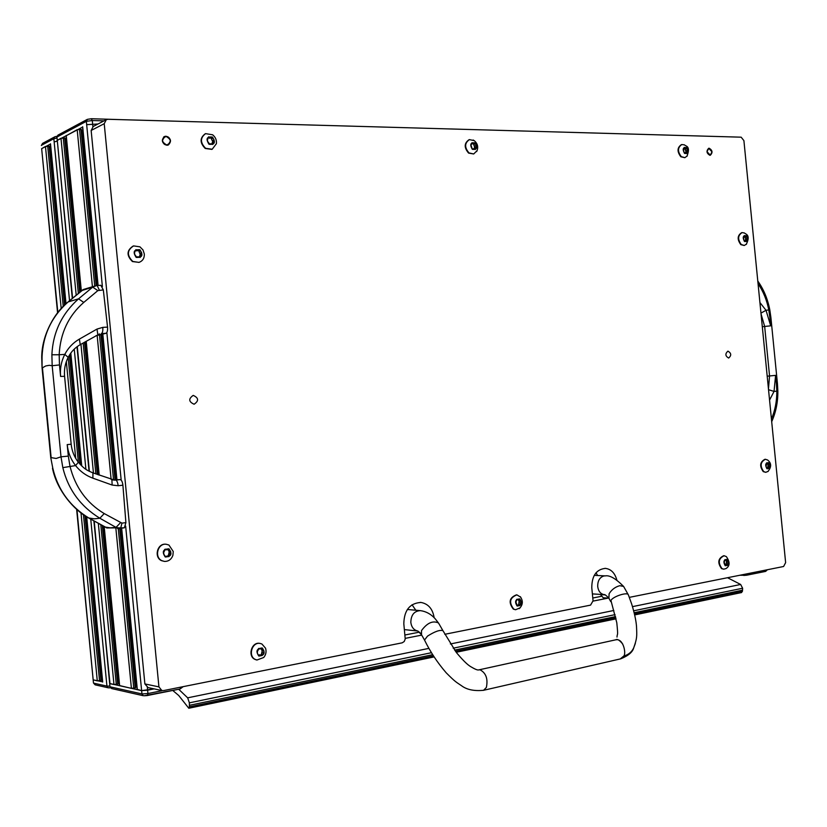 <?xml version="1.0" encoding="UTF-8"?>
<svg xmlns="http://www.w3.org/2000/svg" width="827" height="827" viewBox="0 0 827 827"><rect width="100%" height="100%" fill="white"/><g stroke="black" fill="none" stroke-linecap="round" stroke-linejoin="round"><path stroke-width="1.24" d="M135.504 686.689L136.9 686.586M81.553 130.852L82.938 130.687M117.992 682.926L119.222 682.823M65.25 139.37L66.48 139.236M82.721 127.027L56.98 140.559L60.971 138.264L65.126 138.078L80.023 292.055M66.263 135.721L77.18 129.674L81.418 129.498L96.511 285.501L83.455 289.481M56.67 137.323L57.952 135.132L56.96 137.034L86.349 121.331L86.67 124.66L97.989 124.009L86.67 124.66L102.393 286.638M137.323 689.46L141.613 690.617L154.173 688.891L147.609 690.194L147.93 693.533L162.402 690.638M119.615 685.583L131.41 688.374L135.607 687.775L120.091 528.391M93.885 520.938L109.981 683.66L113.971 684.539L118.096 683.95L102.713 525.941M101.235 679.318L102.31 679.215M49.661 147.526L50.736 147.402M50.53 144.032L41.66 148.653L45.475 146.472L49.548 146.286L64.868 304.791M41.35 145.5L42.601 143.36L41.619 145.221L53.838 138.698L54.148 141.872L57.053 141.241L54.148 141.872L69.551 300.739M76.632 509.329L93.162 679.835L102.693 681.872M76.952 509.608L93.461 682.957L93.162 679.866L97.286 680.869L101.328 680.301L85.346 515.955M172.75 690.452L178.715 695.497L188.804 708.253L189.362 706.858L433.348 655.914M178.684 689.263L187.667 697.833L428.851 648.389M632.51 606.636L740.651 584.472L727.533 577.722M432.593 654.705L189.393 705.328L189.362 706.858M634.464 613.913L742.408 591.377L742.522 590.178L634.185 612.735M742.408 591.377L741.354 592.566M189.393 705.328L189.373 702.847L187.667 697.833M740.651 584.472L742.625 588.235L742.522 590.178M94.216 521.124L109.96 686.648L109.65 683.484L141.613 690.617L147.609 690.194L147.33 687.371M622.783 644.14C619.526 640.108 617.2 638.671 615.795 639.809L617.262 639.684C623.889 640.15 626.277 654.333 623.672 656.111L620.281 658.933M728.639 358.05L728.649 358.05C731.595 355.476 731.357 353.17 727.956 351.144L727.936 351.144C725 353.729 725.238 356.034 728.639 358.05M194.107 404.227L194.128 404.227C199.007 400.837 198.707 397.89 193.249 395.399L193.177 395.409C188.339 398.831 188.649 401.777 194.107 404.227M169.628 551.609L169.432 550.896M169.401 550.803L169.008 549.976M166.868 145.252L168.336 144.983C171.83 141.283 171.044 138.357 165.989 136.207L164.48 136.486C161.027 140.218 161.823 143.133 166.868 145.252M709.866 155.3L710.31 155.249C712.884 152.592 712.502 150.256 709.163 148.229L708.698 148.281C706.134 150.938 706.527 153.284 709.866 155.3M616.828 579.996C614.885 573.018 611.091 569.141 605.426 568.376C596.391 569.317 591.843 575.757 591.781 587.708L593.062 600.816L590.561 605.126L444.781 634.299M148.054 687.578L144.88 683.929L158.929 686.886L104.223 123.688L106.332 119.646L108.068 119.284L741.157 137.179L743.907 140.631L785.629 562.629L783.603 566.495L629.347 597.363M104.223 123.688L91.146 130.47L144.88 683.929M91.146 130.47L93.224 126.49L106.094 119.77M603.193 597.756L600.557 594.623L605.219 594.913M596.029 572.77L597.611 575.52M420.292 633.1L419.351 632.076M412.032 604.764L415.816 610.233M434.134 617.655C432.697 608.91 428.324 603.844 421.005 602.449C409.861 603.11 404.134 610.212 403.814 623.765L405.22 638.982L404.238 641.504L402.191 642.827L163.56 690.576L161.865 690.535L158.929 686.886M88.768 518.002L94.35 518.829L99.85 518.229C80.498 506.362 68.155 489.501 62.821 467.627L61.002 456.814L68.321 456.111L67.204 444.606L71.163 444.223L64.578 376.306L60.598 376.43L59.482 364.934L52.173 365.73L51.884 354.783C52.928 332.382 61.818 313.733 78.565 298.836L68.134 301.927C51.625 316.617 42.932 334.987 42.043 357.037L42.074 367.943L50.767 457.662L52.825 468.309C57.942 489.873 70.037 506.506 89.109 518.198L107.138 528.019M51.884 354.783L59.172 354.752C60.268 333.24 68.455 315.8 83.754 302.434L78.565 298.836L92.686 287.124L96.893 285.46M83.351 289.533L67.928 302.103M104.233 513.577L121.962 523.14L120.659 528.288L116.007 527.388L99.85 518.229L104.233 513.577C86.608 502.971 75.185 487.175 69.975 466.18L68.321 456.111M83.754 302.434L97.855 290.618L92.686 287.124L81.842 290.556M59.482 364.934L59.172 354.752L64.795 354.38C68.227 347.847 73.076 342.75 79.371 339.111L97.007 329.074L102.775 327.378C103.013 330.841 102.558 332.919 101.39 333.581L105.918 333.322C107.231 332.64 107.779 330.573 107.551 327.11L103.313 289.905L97.855 290.618M121.962 523.14L125.9 522.623L122.903 485.201C122.458 481.769 121.528 479.898 120.122 479.608L112.917 479.949M120.122 479.608L115.615 480.115C116.876 480.425 117.723 482.296 118.158 485.738L112.141 485.046L92.862 478.161C85.967 475.639 80.209 471.442 75.588 465.591L62.821 467.627M99.333 290.06L97.11 285.449L100.842 285.315L97.162 285.449M97.813 334.635L97.007 329.074M103.313 289.905L100.842 285.315M95.994 335.71L105.918 333.322M121.114 528.236L124.36 527.791L125.9 522.623M117.672 528.701L124.36 527.791M112.141 485.046L111.893 479.691M114.55 480.167L112.379 479.846M767.198 376.192L775.602 375.365L776.429 383.718L777.442 383.614L770.898 317.475L769.875 317.485L770.702 325.838L764.665 326.458L769.555 375.965L768.459 388.969M771.694 421.687C775.85 412.466 777.907 402.356 777.866 391.357L776.832 391.13C776.873 401.25 775.075 410.554 771.426 419.01M758.039 283.64C763.28 291.342 766.877 300.18 768.821 310.135L769.875 317.485M776.429 383.718L776.832 391.13L774.041 391.429L769.555 400.092M759.91 302.527L766.019 310.301L769.792 309.794L770.898 317.475M761.026 313.846L764.665 326.458L762.308 326.779M167.922 556.137L168.811 556.695L169.7 555.331L170.724 551.723L168.946 548.88L166.754 549.79L165.441 549.118L163.736 552.312L163.829 554.173L165.607 557.016L167.922 556.137M168.139 556.271L169.287 551.661L167.871 549.18M165.286 556.995C161.741 551.847 162.971 549.128 168.977 548.818C172.512 553.956 171.292 556.685 165.286 556.995M161.865 560.665C154.029 557.233 157.73 543.132 166.144 544.238L168.915 545.014L173.256 551.526L172.874 555.444C171.282 559.507 168.481 561.502 164.439 561.419L161.865 560.665M165.669 544.218C157.306 543.256 153.729 557.243 161.503 560.654L164.552 561.43M169.08 551.588L168.346 549.955M164.955 556.571L167.436 556.023M165.41 549.728L164.687 549.469M211.495 143.846L212.787 144.487L214.141 140.104L212.446 137.117L210.978 137.602L208.673 136.817L207.319 139.598L207.608 141.334L209.748 144.291L211.495 143.846M212.952 142.141L210.823 137.675M208.993 144.249C205.613 138.802 206.771 136.414 212.477 137.065C215.847 142.502 214.689 144.89 208.993 144.249M205.623 148.312C200.113 142.699 200.103 137.809 205.572 133.643L212.622 134.791C215.485 137.127 216.746 140.094 216.405 143.681L212.208 149.242L205.623 148.312M205.189 133.819C199.731 137.985 199.752 142.864 205.251 148.478L211.836 149.398M211.743 144.074L212.498 142.389M209.582 138.212L208.259 137.871M686.141 153.067L686.917 153.605L687.795 150.038L686.648 147.64L685.593 148.064L684.27 147.371L683.578 151.052L684.932 153.46L686.141 153.067M685.996 151.827L684.932 148.25M684.518 153.398C682.234 149.015 682.957 147.082 686.668 147.588C688.943 151.961 688.229 153.894 684.518 153.398M687.289 155.858L684.921 157.647L681.324 156.665C677.437 151.537 677.592 147.506 681.789 144.56L684.363 144.859M681.479 144.653L681.334 144.684C677.127 147.63 676.972 151.661 680.859 156.789L684.766 157.678M685.356 152.985L685.831 151.868L687.578 151.403M746.006 241.07L746.698 241.577L747.567 238.031L746.471 235.736L745.416 236.212L744.269 235.571L743.576 239.21L744.827 241.515L746.006 241.07M747.029 240.636L745.179 240.998L745.706 238.403L744.807 236.336M744.476 241.463C742.305 237.277 742.977 235.354 746.481 235.695C748.652 239.871 747.98 241.794 744.476 241.463M746.585 244.027L744.321 245.454L741.302 244.565C737.519 239.385 737.777 235.406 742.088 232.594L744.403 232.997M741.788 232.666L741.623 232.697C737.312 235.499 737.053 239.479 740.837 244.647L744.155 245.474M138.833 256.856L140.125 257.497L141.665 252.835L139.877 249.816L138.192 250.426L135.948 249.651L134.501 252.607L134.708 254.437L136.879 257.435L138.833 256.856M140.394 254.902L138.491 250.281M136.176 257.393C132.589 251.894 133.84 249.351 139.908 249.754C143.484 255.243 142.234 257.786 136.176 257.393M132.785 261.446C126.696 255.357 126.965 250.167 133.602 245.908L139.939 246.828L143.019 249.971L144.343 254.065C144.436 258.303 142.637 261.084 138.936 262.397L132.785 261.446M133.147 246.053C126.614 250.364 126.376 255.533 132.434 261.559L139.039 262.366M136.186 257.321L137.82 256.742M139.318 257.29L139.949 255.047L141.128 254.675M136.889 250.86L135.38 250.302M768.448 468.175L769.038 468.62L769.989 464.908L768.903 462.717L767.735 463.347L766.825 462.789L766.05 466.583L767.187 468.785L768.448 468.175M767.632 468.082L768.097 464.981L767.311 463.358M766.949 468.754C764.799 464.764 765.451 462.738 768.924 462.665C771.064 466.645 770.413 468.671 766.949 468.754M768.304 471.235L765.833 472.31L763.745 471.628C759.806 466.056 760.364 461.942 765.409 459.274L767.663 460.05M765.089 459.295L764.934 459.295C759.889 461.962 759.331 466.077 763.269 471.638L765.668 472.3M726.799 565.058L727.378 565.482L728.422 561.605L727.098 559.331L726.003 560.106L725.155 559.59L724.194 562.081L725.434 565.751L726.799 565.058M726.013 564.944L726.54 561.543L725.713 560.096M725.217 565.73C722.974 561.729 723.666 559.6 727.305 559.352C729.548 563.342 728.856 565.472 725.217 565.73M721.981 568.583C717.795 562.68 718.518 558.401 724.163 555.744L726.354 556.612C730.117 562.029 729.993 566.019 725.992 568.573L723.749 569.183L721.981 568.583M723.832 555.744L723.687 555.734C718.043 558.39 717.319 562.67 721.506 568.573L723.594 569.162M726.561 568.139L725.992 568.573M519.087 605.25L519.738 605.705L520.4 604.516L521.103 601.384L519.542 598.882L518.115 599.771L517.164 599.213L515.914 602.004L517.361 606.046L519.087 605.25M518.601 605.137L519.129 601.188L520.896 601.312M517.133 606.036C514.435 601.642 515.314 599.265 519.769 598.903C522.468 603.286 521.589 605.664 517.133 606.036M520.183 607.783L515.614 609.737L513.784 609.148C508.688 602.449 509.732 597.683 516.906 594.871L520.7 597.177M516.555 594.851L516.462 594.84C509.287 597.652 508.243 602.407 513.329 609.117L515.531 609.726M519.077 601.188L520.855 601.312L519.077 601.188L518.333 599.761L520.1 599.906M261.301 655.129L262.035 655.615L263.71 652.462L263.885 650.735L262.035 647.975L260.05 648.988L259.058 648.409L257.383 651.562L257.383 653.361L259.047 656.059L261.301 655.129M261.229 655.098L262.252 650.467M258.851 656.059C255.522 651.19 256.659 648.502 262.252 647.975C265.57 652.834 264.433 655.522 258.851 656.059M255.409 659.481C247.655 656.235 252.08 641.556 260.216 643.458L261.932 644.016L265.539 648.192C266.583 651.593 265.984 654.695 263.72 657.496L256.98 660.008L255.409 659.481M259.802 643.396C251.666 641.535 247.283 656.183 255.026 659.419L256.587 659.946M258.427 655.284L259.75 654.891M263.389 650.632L261.911 650.415L261.125 648.523M474.305 148.953L475.287 149.542L476.373 145.604L474.998 142.947L473.757 143.402L472.052 142.657L471.008 145.138L471.99 148.26L472.858 149.377L475.649 148.509M474.77 147.547L473.344 143.536M472.32 149.315C469.571 144.456 470.47 142.316 475.018 142.895C477.758 147.733 476.859 149.873 472.32 149.315M477.138 150.566L473.726 153.956L469.012 152.933C464.402 147.506 464.536 143.061 469.405 139.618L474.202 140.642M469.074 139.742L468.981 139.763C464.102 143.205 463.968 147.64 468.589 153.078L473.633 153.977M473.871 148.777L474.44 147.651L476.001 147.154M709.845 155.125C706.485 152.819 706.268 150.576 709.184 148.395C712.523 150.7 712.75 152.943 709.845 155.125M707.013 151.713L708.718 148.364L712.006 151.817L710.3 155.166L707.013 151.713M166.847 145.025C161.451 142.058 161.172 139.194 166.01 136.424C171.406 139.401 171.685 142.265 166.847 145.025M162.34 140.642L164.532 136.589C167.643 135.938 169.638 137.344 170.507 140.807L168.284 144.88C165.193 145.5 163.208 144.094 162.34 140.642M415.723 610.016L414.978 610.161M601.105 596.37L592.783 598.014M419.392 632.148L404.91 635.002M82.09 130.8L97.1 285.449M101.845 334.304L115.966 479.805M120.68 528.298L136.041 686.637M65.85 139.318L80.622 291.559M85.491 341.685L98.403 474.812M103.406 526.334L118.592 682.864M72.3 298.454L56.96 137.034L72.59 298.216M77.293 346.606L89.388 471.338M60.971 138.264L76.198 295.229M80.953 344.259L93.451 473.044M98.341 523.46L113.971 684.539M63.266 137.954L78.348 293.451M83.155 343.009L95.849 473.902M100.801 524.856L116.276 684.374M64.702 137.985L79.681 292.344M84.519 342.233L97.348 474.44M102.321 525.724L117.692 684.094M84.871 342.037L97.731 474.574M66.243 135.473L81.335 290.97M86.215 341.272L99.199 475.091M104.212 526.789L119.636 685.779M77.18 129.674L92.366 286.152M97.152 335.431L111.118 479.35M115.925 528.825L131.41 688.374M79.526 129.363L94.702 285.718M99.478 334.873L113.547 479.918M118.282 528.649L133.767 688.198M80.994 129.405L96.149 285.532M100.904 334.522L115.015 479.856M119.729 528.453L135.204 687.919M101.256 334.439L115.377 479.836M82.69 126.758L98.093 285.418M102.817 334.067L116.958 479.763M121.662 528.164L137.334 689.677M106.848 332.485L121.187 480.167M125.642 526.065L141.944 693.946L110.291 686.855L111.81 688.602M104.006 120.866L92.293 120.535L92.882 126.676M50.323 147.464L65.519 304.191M70.336 353.811L81.149 465.415M86.101 516.43L101.897 679.246M41.65 148.622L57.838 312.441M45.475 146.472L61.188 308.512M66.336 361.637L75.712 458.375M81.005 512.905L97.286 680.869M47.708 146.172L63.234 306.372M68.145 357.44L78.358 462.272M83.434 514.673L99.54 680.704M49.124 146.203L64.537 305.111M69.396 355.238L79.961 464.164M84.954 515.697L100.935 680.435M69.716 354.731L80.374 464.609M50.509 143.795L66.026 303.736M70.812 353.139L81.759 465.994M86.69 516.792L102.713 682.058M74.254 349.19L85.905 469.302M90.743 519.149L106.931 686.11L93.782 683.164L95.27 684.87M450.384 643.975L613.841 610.471M615.546 616.611L454.571 650.125M455.439 651.294L615.826 617.81M742.625 588.235L633.689 610.802M615.05 614.657L453.196 648.192M431.374 652.72L189.373 702.847M703.591 136.114L702.454 136.083M723.015 136.672L722.426 136.62M742.76 574.672L743.721 575.447L746.616 575.22L747.443 573.731M765.388 571.426L766.474 569.927M180.668 687.154L180.11 688.974L147.516 695.486M183.191 686.648L180.11 688.974L144.229 695.755L147.402 695.538L147.93 693.533L141.944 693.946L143.36 695.734L111.676 688.571L109.96 686.679M93.461 682.988L95.136 684.839L108.306 687.816L110.456 687.847L108.306 687.816L106.931 686.11L109.898 686.09M91.218 118.778L92.293 120.535L86.349 121.331L87.362 119.357L91.404 118.726L126.024 119.801M56.743 138.068L53.838 138.698L54.83 136.806L56.836 136.29M623.754 586.632L623.61 586.446C615.815 578.6 609.716 575.075 605.323 575.881L603.917 575.964C599.658 577.329 597.59 580.885 597.714 586.622C598.428 591.326 600.598 593.993 604.196 594.644L604.423 594.654M628.406 594.954L623.61 586.446L619.785 585.681C615.247 586.922 611.691 589.61 609.127 593.734L608.879 598.179L610.729 601.611M635.353 643.406L633.73 647.779C637.1 638.124 636.976 636.687 636.501 626.256C636.035 620.384 634.423 612.952 631.652 603.937L628.324 594.747C627.3 591.781 612.704 596.587 610.946 600.485L616.787 622.7C618.369 638.051 617.2 632.531 617.004 637.059M483.175 690.39L483.578 690.297C474.088 691.227 466.707 689.687 461.445 685.666C456.235 682.089 455.646 682.327 446.187 672.796C437.442 662.654 430.216 651.738 424.52 640.057L427.528 636.118C434.857 631.456 439.995 629.647 442.952 630.691L456.442 652.606C465.611 663.543 468.806 665.322 470.149 666.324C474.77 669.136 477.613 670.335 478.678 669.911L480.073 669.818C486.028 673.002 488.126 678.884 486.359 687.475L483.578 690.297L620.726 658.83C628.355 655.739 632.686 652.048 633.73 647.779C631.9 651.903 628.551 654.684 623.672 656.111M438.62 623.196L443.024 630.825M407.339 609.489L420.426 610.636C426.122 611.422 431.032 614.13 435.188 618.772L438.465 622.969C432.81 620.353 427.166 622.896 421.522 630.577L421.522 634.795L424.458 639.933M420.426 610.636C414.203 610.977 410.998 614.926 410.823 622.473C411.557 627.342 413.934 630.205 417.945 631.063L418.007 631.073M104.698 527.026L110.208 527.822L116.007 527.388L120.401 522.84M51.14 457.631L42.435 367.808L45.764 365.947L49.269 365.317L52.173 365.73L61.002 456.814L56.153 458.458L51.14 457.631M64.578 376.326L64.578 376.306C63.979 369.545 65.178 363.229 68.176 357.378L64.795 354.38C61.301 361.244 59.895 368.594 60.598 376.43M42.043 357.037L41.722 357.233C41.743 335.049 54.851 312.058 67.99 302.041M50.767 457.662L52.825 468.309M67.204 444.606C68.031 452.441 70.822 459.44 75.588 465.591L78.338 462.241C84.096 468.506 85.439 469.746 92.955 472.868L114.715 480.167M102.775 327.378L107.551 327.11M122.903 485.201L118.158 485.738M52.483 468.268C56.763 490.08 74.068 510.466 88.923 518.126L106.776 527.936L124.153 527.833M79.371 339.111L80.25 344.621M92.862 478.161L92.955 472.868M769.792 309.774L769.792 309.794C767.683 298.96 763.683 289.378 757.79 281.025M768.531 389.693L774.041 391.429L775.602 375.365M770.702 325.838L766.019 310.301L760.954 313.113M168.977 551.578L170.403 551.64M168.263 555.258L169.7 555.331M169.09 553.428L170.527 553.501M167.953 549.934L169.39 549.996M164.79 549.345L165.989 549.397M164.986 556.53L166.413 556.602M212.384 140.611L213.852 139.97M211.722 143.991L213.18 143.36M211.412 138.884L212.87 138.243M208.228 137.768L209.644 137.148M209.396 144.343L210.058 144.053M685.779 150.431L687.609 149.935M686.028 152.995L687.227 152.664M685.118 149.046L686.937 148.54M683.908 147.919L684.828 147.671M684.601 153.398L685.211 153.233M745.53 238.31L747.381 237.938M745.623 239.706L747.484 239.344M744.9 236.977L746.75 236.615M743.897 236.015L744.755 235.84M744.476 241.401L745.127 241.277M139.98 253.176L141.365 252.711M139.256 256.721L140.631 256.267M138.936 251.429L140.321 250.963M135.514 250.436L136.889 249.971M136.414 257.424L137.313 257.135M767.921 464.908L769.813 464.836M767.58 467.668L769.472 467.606M768.025 466.314L769.906 466.242M767.301 463.637L769.182 463.565M766.443 463.058L767.208 463.027M766.784 468.506L767.59 468.485M726.354 561.481L728.236 561.543M725.992 564.355L727.874 564.417M726.457 562.929L728.339 562.991M725.703 560.199L727.584 560.261M724.772 559.786L725.506 559.807M725 565.389L725.899 565.42M518.622 604.382L520.4 604.516M519.211 602.79L520.989 602.924M516.71 599.389L517.568 599.451M516.844 605.581L517.971 605.674M261.404 654.033L262.955 654.271M262.169 652.234L263.71 652.462M261.094 648.875L262.645 649.102M258.531 648.513L259.471 648.647M258.438 655.408L259.895 655.625M474.45 146.048L476.145 145.49M473.654 144.508L475.349 143.95M471.628 143.35L472.765 142.968M472.496 149.356L473.168 149.129M608.279 598.086L593.083 601.105M421.729 635.105L405.23 638.372M76.994 346.833L89.058 471.173M65.126 138.078L80.064 292.024M84.912 342.006L97.782 474.584M102.765 525.972L118.096 683.95M66.129 135.607L81.211 291.073M86.091 341.344L99.054 475.049M104.068 526.716L119.501 685.697M81.418 129.498L96.563 285.491M101.307 334.428L115.429 479.836M120.142 528.381L135.607 687.775M82.566 126.913L97.958 285.418M102.682 334.098L116.824 479.763M121.517 528.184L137.189 689.584M41.66 148.653L57.57 312.771M49.548 146.286L64.909 304.75M69.757 354.669L80.426 464.66M85.398 515.986L101.328 680.301M50.406 143.929L65.912 303.84M70.709 353.284L81.625 465.859M86.556 516.72L102.579 681.975M741.612 592.546L634.702 614.926M616.053 618.823L456.194 652.286M434.01 656.927L188.804 708.253M702.237 136.083L723.408 136.682M767.404 569.741L765.637 571.395L746.616 575.22L739.741 575.272M57.952 135.132L87.249 119.419M42.601 143.36L54.716 136.869M605.044 575.871L594.241 575.354M404.382 629.605L417.883 631.042L421.377 634.567M615.795 639.809L479.081 669.829M592.38 593.9L604.196 594.644C604.568 594.22 606.077 595.337 608.734 598.004M605.426 568.376L604.899 568.356M421.005 602.449L420.24 602.387M608.827 598.128L603.079 597.745M147.785 687.516L161.865 690.535M42.074 367.922L41.722 357.233M68.062 301.969L81.904 290.504M71.163 444.223C71.877 450.984 74.275 457 78.358 462.262M81.987 290.432L82.824 289.832M68.176 357.378C71.039 351.785 75.143 347.505 80.488 344.528L99.581 333.891M777.866 391.357L777.442 383.614M173.256 551.526L172.874 555.444M165.317 549.728L166.754 549.79M212.622 134.791C215.485 137.106 216.746 140.073 216.405 143.681M212.25 142.44L213.655 141.841M209.52 138.233L210.978 137.602M207.039 139.804L207.753 139.494M209.179 144.28L210.43 143.733M686.886 156.396C689.222 150.545 688.922 147.041 685.976 145.883L684.105 144.746M685.831 151.868L687.65 151.372M684.012 148.498L685.593 148.064M684.425 153.233L685.593 152.912M746.181 244.482C749.004 238.962 748.828 235.416 745.665 233.834L744.166 232.883M743.928 236.512L745.416 236.212M744.3 241.184L745.551 240.936M143.019 249.971L144.343 254.065M139.949 255.047L141.252 254.613M136.806 250.891L138.192 250.426M767.818 471.638C771.643 466.997 771.57 463.12 767.611 460.019L767.435 459.895M766.35 463.399L767.735 463.347M766.67 468.123L768.138 468.072M724.638 560.065L726.003 560.106M724.928 564.913L726.53 564.965M520.276 596.649C523.305 600.96 522.953 604.971 519.232 608.672M516.524 599.658L518.115 599.771M517.03 605.023L518.767 605.157M265.539 648.192C266.594 651.583 265.984 654.684 263.72 657.496M261.911 650.415L263.462 650.642M258.51 648.761L260.05 648.988M259.513 654.808L260.991 655.036M476.641 151.599C478.554 147.433 477.82 143.836 474.429 140.797L473.147 140.001M474.44 147.651L476.104 147.113M472.052 143.97L473.757 143.402M472.289 149.222L473.561 148.808M164.304 136.693L163.601 137.024M168.284 144.88L167.581 145.19"/></g></svg>
